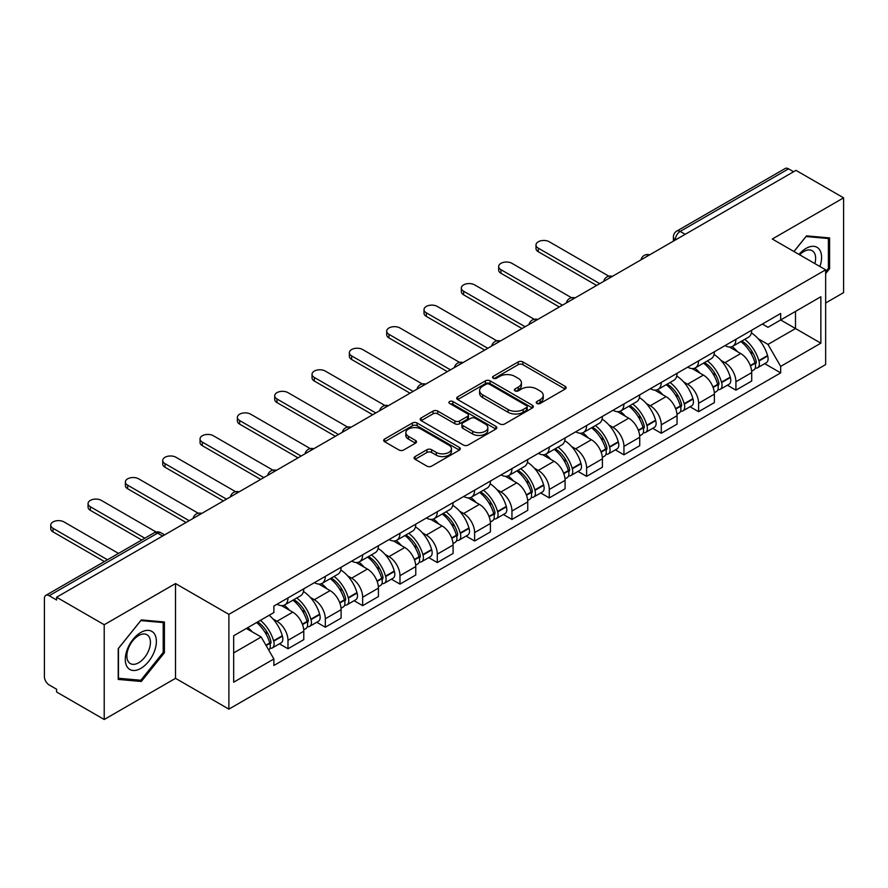 <?xml version="1.0" encoding="UTF-8"?>
<svg xmlns="http://www.w3.org/2000/svg" width="888" height="888" viewBox="0 0 888 888"><rect width="100%" height="100%" fill="white"/><g stroke="black" fill="none" stroke-linecap="round" stroke-linejoin="round"><path stroke-width="1.33" d="M536.907 403.452A2.32 1.343 0 0 0 540.193 403.452L565.157 389.044A3.319 1.92 0 0 0 566.122 387.69A3.319 1.92 0 0 0 565.157 386.336L522.877 361.927A3.319 1.92 0 0 0 518.181 361.927L493.217 376.334A2.32 1.343 0 0 0 492.54 377.278A2.32 1.343 0 0 0 493.217 378.233A2.32 1.343 0 0 0 496.514 378.233L499.744 376.368A10.634 6.138 0 0 1 514.774 376.368L518.292 378.399A10.634 6.138 0 0 1 521.411 382.739A10.634 6.138 0 0 1 518.292 387.079L515.062 388.944A2.32 1.343 0 0 0 514.385 389.899A2.32 1.343 0 0 0 515.062 390.842A2.32 1.343 0 0 0 518.359 390.842L521.578 388.977A10.634 6.138 0 0 1 536.618 388.977L540.137 391.009A10.634 6.138 0 0 1 543.256 395.349A10.634 6.138 0 0 1 540.137 399.689L536.907 401.554A2.32 1.343 0 0 0 536.23 402.508A2.32 1.343 0 0 0 536.907 403.452L536.907 401.554M415.073 456.576A3.319 1.92 0 0 0 414.097 457.931A3.319 1.92 0 0 0 415.073 459.285L426.928 466.133A3.319 1.92 0 0 0 431.624 466.133L459.34 450.138A3.319 1.92 0 0 0 460.317 448.773A3.319 1.92 0 0 0 459.34 447.419L417.06 423.01A3.319 1.92 0 0 0 412.365 423.01L384.648 439.016A3.319 1.92 0 0 0 383.683 440.37A3.319 1.92 0 0 0 384.648 441.725L398.978 449.994A3.319 1.92 0 0 0 403.674 449.994L415.54 443.145A3.319 1.92 0 0 0 416.516 441.791A3.319 1.92 0 0 0 415.54 440.437L408.436 436.341A8.88 5.128 0 0 1 405.827 432.711A8.88 5.128 0 0 1 411.322 427.972A8.88 5.128 0 0 1 421.001 429.082L448.829 445.154A8.88 5.128 0 0 1 451.437 448.773A8.88 5.128 0 0 1 445.954 453.513A8.88 5.128 0 0 1 436.263 452.403L431.624 449.728A3.319 1.92 0 0 0 426.928 449.728L415.073 456.576L415.073 459.285M228.882 614.363L175.524 583.56L104.218 624.73L56.599 597.236L795.981 170.363L843.6 197.846L772.294 239.016L825.651 269.819L228.882 614.363L228.882 709.135L825.651 364.591L825.651 269.819M499.977 423.965A3.319 1.92 0 0 0 504.673 423.965L532.389 407.958A3.319 1.92 0 0 0 533.355 406.604A3.319 1.92 0 0 0 532.389 405.25L490.109 380.841A3.319 1.92 0 0 0 485.414 380.841L457.697 396.847A3.319 1.92 0 0 0 456.721 398.201A3.319 1.92 0 0 0 457.697 399.556L499.977 423.965M450.527 403.951A2.32 1.343 0 0 1 452.88 404.284L452.88 401.52L495.87 426.34A3.319 1.92 0 0 1 496.836 427.694A3.319 1.92 0 0 1 495.87 429.048L468.154 445.055A3.319 1.92 0 0 1 463.447 445.055L421.178 420.646L421.178 417.926A3.319 1.92 0 0 0 420.202 419.28A3.319 1.92 0 0 0 421.178 420.646M421.178 417.926L433.033 411.077A3.319 1.92 0 0 1 437.74 411.077L454.878 420.979A3.319 1.92 0 0 0 459.573 420.979L467.443 416.439A3.319 1.92 0 0 0 468.42 415.085A3.319 1.92 0 0 0 467.443 413.73L449.594 403.418A2.32 1.343 0 0 1 448.917 402.475A2.32 1.343 0 0 1 450.349 401.232A2.32 1.343 0 0 1 452.88 401.52M104.218 624.73L104.218 719.502L56.599 692.007L56.599 689.243L49.184 684.959A6.771 3.907 -120 0 1 44.4 676.667L44.4 598.479A6.771 3.907 -120 0 1 45.799 595.382L154.201 532.8A6.771 3.907 60 0 1 157.576 533.133L49.184 595.715A6.771 3.907 -120 0 0 45.799 595.382M825.651 302.986L843.6 292.618L843.6 197.846M104.218 719.502L175.524 678.332L228.882 709.135M56.599 597.236L56.599 599.999L49.184 595.715M685.192 234.321L680.175 231.424A6.771 3.907 60 0 0 676.789 231.08L785.181 168.498A6.771 3.907 60 0 1 788.566 168.842L680.175 231.424A6.771 3.907 120 0 0 675.391 239.704L675.391 239.982M793.595 171.739L788.566 168.842M735.919 339.316A15.562 8.991 60 0 1 732.7 346.298L748.495 337.185A15.562 8.991 -120 0 0 751.714 330.192M720.934 360.361L724.919 362.659A15.562 8.991 60 0 1 735.919 381.729L751.714 372.605A15.562 8.991 -120 0 0 740.714 353.546L729.403 347.019M751.714 372.605L751.714 381.03L735.919 390.154L727.361 385.203M732.7 346.298A15.562 8.991 60 0 1 725.041 345.599M735.919 381.729L735.919 390.154M698.59 360.861A15.562 8.991 60 0 1 695.371 367.854L711.166 358.73A15.562 8.991 -120 0 0 714.385 351.748M690.032 406.76L698.601 411.699L714.385 402.586L714.385 394.161A15.562 8.991 -120 0 0 703.385 375.091L692.074 368.564M695.371 367.854A15.562 8.991 60 0 1 687.712 367.155M683.605 381.918L687.59 384.215A15.562 8.991 60 0 1 698.601 403.274L698.601 411.699M661.271 382.417A15.562 8.991 60 0 1 658.041 389.399L673.837 380.286A15.562 8.991 -120 0 0 677.056 373.293M652.702 428.305L661.271 433.255L677.056 424.142L677.056 415.706A15.562 8.991 -120 0 0 666.056 396.647L654.745 390.121M658.041 389.399A15.562 8.991 60 0 1 650.382 388.7M646.275 403.463L650.26 405.761A15.562 8.991 60 0 1 661.271 424.83L661.271 433.255M623.942 403.962A15.562 8.991 60 0 1 620.712 410.955L636.507 401.831A15.562 8.991 -120 0 0 639.726 394.849M615.373 449.861L623.942 454.8L639.737 445.687L639.737 437.262A15.562 8.991 -120 0 0 628.726 418.193L617.426 411.666M620.712 410.955A15.562 8.991 60 0 1 613.053 410.256M608.946 425.019L612.931 427.317A15.562 8.991 60 0 1 623.942 446.375L623.942 454.8M586.613 425.519A15.562 8.991 60 0 1 583.383 432.5L599.178 423.387A15.562 8.991 -120 0 0 602.408 416.394M578.044 471.417L586.613 476.357L602.408 467.243L602.408 458.807A15.562 8.991 -120 0 0 591.397 439.749L580.097 433.222M583.383 432.5A15.562 8.991 60 0 1 575.724 431.801M571.628 446.564L575.602 448.862A15.562 8.991 60 0 1 586.613 467.932L586.613 476.357M549.284 447.064A15.562 8.991 60 0 1 546.065 454.057L561.849 444.944A15.562 8.991 -120 0 0 565.079 437.951M540.714 492.962L549.284 497.913L565.079 488.789L565.079 480.364A15.562 8.991 -120 0 0 554.068 461.294L542.768 454.767M546.065 454.057A15.562 8.991 60 0 1 538.394 453.357M534.299 468.12L538.272 470.418A15.562 8.991 60 0 1 549.284 489.477L549.284 497.913M511.954 468.62A15.562 8.991 60 0 1 508.735 475.602L524.519 466.489A15.562 8.991 -120 0 0 527.75 459.507M503.396 514.518L511.954 519.458L527.75 510.345L527.75 501.909A15.562 8.991 -120 0 0 516.738 482.85L505.439 476.323M508.735 475.602A15.562 8.991 60 0 1 501.065 474.902M496.969 489.665L500.954 491.963A15.562 8.991 60 0 1 511.954 511.033L511.954 519.458M474.625 490.176A15.562 8.991 60 0 1 471.406 497.158L487.201 488.045A15.562 8.991 -120 0 0 490.42 481.052M466.067 536.063L474.625 541.014L490.42 531.89L490.42 523.465A15.562 8.991 -120 0 0 479.409 504.395L468.109 497.879M471.406 497.158A15.562 8.991 60 0 1 463.736 496.459M459.64 511.222L463.625 513.519A15.562 8.991 60 0 1 474.625 532.578L474.625 541.014M437.296 511.721A15.562 8.991 60 0 1 434.077 518.714L449.872 509.59A15.562 8.991 -120 0 0 453.091 502.608M428.738 557.62L437.296 562.559L453.091 553.446L453.091 545.021A15.562 8.991 -120 0 0 442.091 525.951L430.78 519.425M434.077 518.714A15.562 8.991 60 0 1 426.418 518.004M422.311 532.767L426.296 535.064A15.562 8.991 60 0 1 437.296 554.134L437.296 562.559M399.966 533.277A15.562 8.991 60 0 1 396.747 540.259L412.543 531.146A15.562 8.991 -120 0 0 415.762 524.153M391.408 579.165L399.977 584.115L415.762 574.991L415.762 566.566A15.562 8.991 -120 0 0 404.762 547.508L393.451 540.981M396.747 540.259A15.562 8.991 60 0 1 389.088 539.56M384.981 554.323L388.966 556.621A15.562 8.991 60 0 1 399.977 575.679L399.977 584.115M362.648 554.822A15.562 8.991 60 0 1 359.418 561.815L375.213 552.691A15.562 8.991 -120 0 0 378.432 545.709M354.079 600.721L362.648 605.66L378.432 596.547L378.432 588.122A15.562 8.991 -120 0 0 367.432 569.053L356.121 562.526M359.418 561.815A15.562 8.991 60 0 1 351.759 561.105M347.652 575.868L351.637 578.166A15.562 8.991 60 0 1 362.648 597.236L362.648 605.66M325.319 576.379A15.562 8.991 60 0 1 322.089 583.361L337.884 574.247A15.562 8.991 -120 0 0 341.103 567.254M316.75 622.266L325.319 627.217L341.114 618.092L341.114 609.668A15.562 8.991 -120 0 0 330.103 590.609L318.803 584.082M322.089 583.361A15.562 8.991 60 0 1 314.43 582.661M310.323 597.424L314.308 599.722A15.562 8.991 60 0 1 325.319 618.792L325.319 627.217M287.99 597.924A15.562 8.991 60 0 1 284.759 604.917L300.555 595.793A15.562 8.991 -120 0 0 303.785 588.811M279.42 643.822L287.99 648.762L303.785 639.649L303.785 631.224A15.562 8.991 -120 0 0 292.774 612.154L281.474 605.627M284.759 604.917A15.562 8.991 60 0 1 277.1 604.206M273.005 618.969L276.978 621.278A15.562 8.991 60 0 1 287.99 640.337L287.99 648.762M762.359 324.042L767.987 327.295L820.867 296.759L795.504 311.411L795.504 328.538L767.987 344.422L758.263 338.805M233.666 652.913L261.194 637.018L273.87 658.985L233.666 682.195L233.666 635.775L273.87 612.565L273.87 606.071L780.674 313.475L780.674 319.969L820.867 343.179L780.674 366.389L767.987 344.422M820.867 296.759L820.867 343.179M273.87 658.985L273.87 665.478L780.674 372.882L780.674 366.389M825.651 273.626L829.603 268.709L829.603 237.917L806.515 235.864L793.928 251.515M175.524 583.56L175.524 678.332M118.215 679.42L141.314 681.485L164.402 652.758L164.402 621.977L141.314 619.913L118.215 648.64L118.215 679.42M261.194 637.018L246.353 628.46M764.69 363.658L780.674 372.882M828.404 268.021L829.603 268.709M138.872 680.075L141.314 681.485M163.203 652.07L164.402 652.758M537.839 403.785L540.137 402.453A10.634 6.138 0 0 0 543.256 398.113L543.256 395.349M521.411 382.739L521.411 385.503A10.634 6.138 0 0 1 518.292 389.843L515.995 391.175M565.112 389.066L522.877 364.691A3.319 1.92 0 0 0 518.181 364.691L494.15 378.554M532.345 407.992L490.109 383.605A3.319 1.92 0 0 0 485.414 383.605L457.742 399.578M526.517 407.559A2.32 1.343 0 0 0 527.195 406.604A2.32 1.343 0 0 0 526.517 405.661L489.41 384.226A2.32 1.343 0 0 0 486.113 384.226L482.717 386.202A10.634 6.138 0 0 0 479.598 390.542A10.634 6.138 0 0 0 482.717 394.871L508.08 409.523A10.634 6.138 0 0 0 523.11 409.523L526.517 407.559L526.517 410.323A2.32 1.343 0 0 0 527.195 409.368L527.195 406.604M479.598 390.542L479.598 393.295A10.634 6.138 0 0 0 482.717 397.635L482.717 394.871M526.517 410.323L523.11 412.287A10.634 6.138 0 0 1 508.08 412.287L482.717 397.635M421.223 420.668L433.033 413.841L433.033 411.077M468.42 415.085L468.42 417.848A3.319 1.92 0 0 1 467.443 419.203L459.573 423.743A3.319 1.92 0 0 1 454.878 423.743L437.74 413.841A3.319 1.92 0 0 0 433.033 413.841M452.88 404.284L495.826 429.071M472.671 431.257A8.88 5.128 0 0 0 482.351 432.367A8.88 5.128 0 0 0 487.834 427.628A8.88 5.128 0 0 0 485.237 423.998L475.435 418.337A3.319 1.92 0 0 0 470.729 418.337L462.87 422.877A3.319 1.92 0 0 0 461.893 424.231A3.319 1.92 0 0 0 462.87 425.585L472.671 431.257L472.671 434.01A8.88 5.128 0 0 0 482.351 435.131A8.88 5.128 0 0 0 487.834 430.391L487.834 427.628M461.893 424.231L461.893 426.995A3.319 1.92 0 0 0 462.87 428.349L462.87 425.585M472.671 434.01L462.87 428.349M451.437 448.773L451.437 451.537A8.88 5.128 0 0 1 445.954 456.277A8.88 5.128 0 0 1 436.263 455.167L431.624 452.492A3.319 1.92 0 0 0 426.928 452.492L415.118 459.318M405.827 432.711L405.827 435.475A8.88 5.128 0 0 0 408.436 439.105L408.436 436.341M415.495 443.179L408.436 439.105M459.34 447.419L459.34 450.138L417.06 425.774A3.319 1.92 0 0 0 412.365 425.774L384.693 441.758M741.802 341.048A21.323 12.31 60 0 1 741.902 341.114A21.323 12.31 60 0 1 755.932 360.239L756.054 360.683A4.14 2.398 60 0 1 755.399 363.936A4.14 2.398 60 0 1 755.311 363.991M608.89 276.19L549.284 241.78A7.781 4.495 -0 0 0 540.803 240.803A7.781 4.495 -0 0 0 535.997 244.955A7.781 4.495 -0 0 0 538.272 248.141L538.272 251.726A7.781 4.495 180 0 1 535.997 248.551L535.997 244.955M740.87 341.591A25.719 14.852 60 0 1 755 362.804L755.122 363.248A8.547 4.928 60 0 1 753.779 369.952L751.648 371.184M755.233 368.065A8.547 4.928 -120 0 0 757.608 367.743A8.547 4.928 -120 0 0 758.951 361.039L758.829 360.595A25.719 14.852 -120 0 0 744.699 339.371M751.392 332.933A25.719 14.852 60 0 1 767.565 355.555L767.687 355.999A8.547 4.928 60 0 1 766.333 362.704L757.608 367.743M596.658 285.437L538.272 251.726M732.089 346.598A25.719 14.852 60 0 1 737.462 351.67M599.766 283.638L538.272 248.141M749.971 351.704L753.246 353.602M819.902 266.5A22 12.698 120 0 0 819.502 249.617A22 12.698 120 0 0 798.989 254.423M814.862 263.592A16.65 9.613 120 0 0 814.052 252.425A16.65 9.613 120 0 0 812.176 250.694A16.65 9.613 120 0 0 799.666 254.823M793.983 251.537L806.038 236.541L828.404 238.539L828.404 268.365L825.651 271.795M826.928 237.684L828.404 238.539M154.301 633.666A22 12.698 120 0 0 133.056 639.36A22 12.698 120 0 0 127.361 667.177A22 12.698 120 0 0 148.607 661.482A22 12.698 120 0 0 154.301 633.666M148.851 636.474A16.65 9.613 120 0 0 146.975 634.742A16.65 9.613 120 0 0 131.48 642.512A16.65 9.613 120 0 0 128.449 661.849A16.65 9.613 120 0 0 130.325 663.58A16.65 9.613 120 0 0 145.821 655.81A16.65 9.613 120 0 0 148.851 636.474M140.826 680.252L118.459 678.254L118.459 648.429L140.826 620.59L163.203 622.588L163.203 652.425L140.826 680.252M161.716 621.733L163.203 622.588M704.473 362.604A21.323 12.31 60 0 1 704.573 362.659A21.323 12.31 60 0 1 718.603 381.796L718.736 382.229A4.14 2.398 60 0 1 718.081 385.492A4.14 2.398 60 0 1 717.981 385.536M571.561 297.746L511.954 263.336A7.781 4.495 -0 0 0 503.474 262.36A7.781 4.495 -0 0 0 498.668 266.511A7.781 4.495 -0 0 0 500.954 269.686L500.954 273.282A7.781 4.495 180 0 1 498.668 270.096L498.668 266.511M703.54 363.137A25.719 14.852 60 0 1 717.671 384.36L717.793 384.804A8.547 4.928 60 0 1 716.45 391.508L714.318 392.729M717.904 389.621A8.547 4.928 -120 0 0 720.279 389.299A8.547 4.928 -120 0 0 721.622 382.584L721.5 382.151A25.719 14.852 -120 0 0 707.37 360.928M714.063 354.479A25.719 14.852 60 0 1 730.236 377.1L730.358 377.544A8.547 4.928 60 0 1 729.015 384.26L720.279 389.299M559.329 306.982L500.954 273.282M694.771 368.154A25.719 14.852 60 0 1 700.133 373.215M562.448 305.195L500.954 269.686M712.642 373.26L715.917 375.147M667.143 384.149A21.323 12.31 60 0 1 667.254 384.215A21.323 12.31 60 0 1 681.274 403.341L681.407 403.785A4.14 2.398 60 0 1 680.752 407.037A4.14 2.398 60 0 1 680.652 407.093M534.232 319.291L474.625 284.882A7.781 4.495 -0 0 0 466.145 283.905A7.781 4.495 -0 0 0 461.338 288.056A7.781 4.495 -0 0 0 463.625 291.242L463.625 294.827A7.781 4.495 180 0 1 461.338 291.653L461.338 288.056M666.211 384.693A25.719 14.852 60 0 1 680.341 405.905L680.474 406.349A8.547 4.928 60 0 1 679.12 413.064L676.989 414.285M680.585 411.166A8.547 4.928 -120 0 0 682.95 410.844A8.547 4.928 -120 0 0 684.293 404.14L684.171 403.696A25.719 14.852 -120 0 0 670.04 382.473M676.734 376.035A25.719 14.852 60 0 1 692.906 398.656L693.029 399.101A8.547 4.928 60 0 1 691.685 405.805L682.95 410.844M522 328.538L463.625 294.827M657.442 389.699A25.719 14.852 60 0 1 662.814 394.772M525.119 326.74L463.625 291.242M675.313 394.805L678.587 396.703M629.814 405.705A21.323 12.31 60 0 1 629.925 405.761A21.323 12.31 60 0 1 643.944 424.897L644.078 425.33A4.14 2.398 60 0 1 643.423 428.593A4.14 2.398 60 0 1 643.323 428.638M496.903 340.848L437.296 306.438A7.781 4.495 -0 0 0 428.815 305.461A7.781 4.495 -0 0 0 424.009 309.612A7.781 4.495 -0 0 0 426.296 312.787L426.296 316.383A7.781 4.495 180 0 1 424.009 313.209L424.009 309.612M628.882 406.238A25.719 14.852 60 0 1 643.012 427.461L643.145 427.905A8.547 4.928 60 0 1 641.791 434.609L639.671 435.841M643.256 432.722A8.547 4.928 -120 0 0 645.62 432.401A8.547 4.928 -120 0 0 646.975 425.696L646.841 425.252A25.719 14.852 -120 0 0 632.711 404.029M639.404 397.58A25.719 14.852 60 0 1 655.577 420.202L655.699 420.646A8.547 4.928 60 0 1 654.356 427.361L645.62 432.401M484.682 350.094L426.296 316.383M620.113 411.255A25.719 14.852 60 0 1 625.485 416.328M487.79 348.296L426.296 312.787M637.984 416.361L641.269 418.248M592.485 427.25A21.323 12.31 60 0 1 592.596 427.317A21.323 12.31 60 0 1 606.626 446.442L606.748 446.886A4.14 2.398 60 0 1 606.093 450.138A4.14 2.398 60 0 1 605.993 450.194M459.573 362.393L399.977 327.983A7.781 4.495 -0 0 0 391.486 327.006A7.781 4.495 -0 0 0 386.691 331.169A7.781 4.495 -0 0 0 388.966 334.343L388.966 337.928A7.781 4.495 180 0 1 386.691 334.754L386.691 331.169M591.552 427.794A25.719 14.852 60 0 1 605.683 449.006L605.816 449.45A8.547 4.928 60 0 1 604.462 456.166L602.341 457.387M605.927 454.268A8.547 4.928 -120 0 0 608.291 453.946A8.547 4.928 -120 0 0 609.645 447.241L609.512 446.797A25.719 14.852 -120 0 0 595.382 425.585M602.086 419.136A25.719 14.852 60 0 1 618.248 441.758L618.37 442.202A8.547 4.928 60 0 1 617.027 448.906L608.291 453.946M447.352 371.639L388.966 337.928M582.783 432.8A25.719 14.852 60 0 1 588.156 437.873M450.46 369.841L388.966 334.343M600.654 437.906L603.94 439.804M555.155 448.806A21.323 12.31 60 0 1 555.266 448.862A21.323 12.31 60 0 1 569.297 467.998L569.419 468.442A4.14 2.398 60 0 1 568.764 471.695A4.14 2.398 60 0 1 568.675 471.739M422.244 383.949L362.648 349.539A7.781 4.495 -0 0 0 354.168 348.562A7.781 4.495 -0 0 0 349.361 352.714A7.781 4.495 -0 0 0 351.637 355.888L351.637 359.485A7.781 4.495 180 0 1 349.361 356.31L349.361 352.714M554.223 449.339A25.719 14.852 60 0 1 568.364 470.562L568.486 471.006A8.547 4.928 60 0 1 567.132 477.711L565.012 478.943M568.598 475.824A8.547 4.928 -120 0 0 570.962 475.502A8.547 4.928 -120 0 0 572.316 468.797L572.183 468.353A25.719 14.852 -120 0 0 558.053 447.13M564.757 440.681A25.719 14.852 60 0 1 580.919 463.314L581.052 463.747A8.547 4.928 60 0 1 579.698 470.462L570.962 475.502M410.023 393.195L351.637 359.485M545.454 454.356A25.719 14.852 60 0 1 550.826 459.429M413.131 391.397L351.637 355.888M563.325 459.462L566.611 461.349M517.826 470.351A21.323 12.31 60 0 1 517.937 470.418A21.323 12.31 60 0 1 531.968 489.543L532.09 489.987A4.14 2.398 60 0 1 531.435 493.24A4.14 2.398 60 0 1 531.346 493.295M384.915 405.494L325.319 371.084A7.781 4.495 -0 0 0 316.838 370.118A7.781 4.495 -0 0 0 312.032 374.27A7.781 4.495 -0 0 0 314.308 377.444L314.308 381.03A7.781 4.495 180 0 1 312.032 377.855L312.032 374.27M516.894 470.895A25.719 14.852 60 0 1 531.035 492.107L531.157 492.551A8.547 4.928 60 0 1 529.803 499.267L527.683 500.488M531.268 497.369A8.547 4.928 -120 0 0 533.633 497.058A8.547 4.928 -120 0 0 534.987 490.343L534.865 489.899A25.719 14.852 -120 0 0 520.723 468.686M527.428 462.237A25.719 14.852 60 0 1 543.589 484.859L543.722 485.303A8.547 4.928 60 0 1 542.368 492.008L533.633 497.058M372.694 414.74L314.308 381.03M508.125 475.901A25.719 14.852 60 0 1 513.497 480.974M375.802 412.942L314.308 377.444M525.996 481.007L529.281 482.906M480.508 491.908A21.323 12.31 60 0 1 480.608 491.963A21.323 12.31 60 0 1 494.638 511.1L494.76 511.544A4.14 2.398 60 0 1 494.105 514.796A4.14 2.398 60 0 1 494.017 514.84M347.585 427.05L287.99 392.64A7.781 4.495 -0 0 0 279.509 391.664A7.781 4.495 -0 0 0 274.703 395.815A7.781 4.495 -0 0 0 276.978 398.99L276.978 402.586A7.781 4.495 180 0 1 274.703 399.411L274.703 395.815M479.576 492.44A25.719 14.852 60 0 1 493.706 513.664L493.828 514.108A8.547 4.928 60 0 1 492.485 520.812L490.354 522.044M493.939 518.925A8.547 4.928 -120 0 0 496.303 518.603A8.547 4.928 -120 0 0 497.657 511.899L497.535 511.455A25.719 14.852 -120 0 0 483.394 490.232M490.098 483.782A25.719 14.852 60 0 1 506.271 506.415L506.393 506.848A8.547 4.928 60 0 1 505.039 513.564L496.303 518.603M335.364 436.297L276.978 402.586M470.795 497.458A25.719 14.852 60 0 1 476.168 502.53M338.472 434.498L276.978 398.99M488.678 502.564L491.952 504.451M443.179 513.453A21.323 12.31 60 0 1 443.279 513.519A21.323 12.31 60 0 1 457.309 532.645L457.431 533.089A4.14 2.398 60 0 1 456.776 536.341A4.14 2.398 60 0 1 456.687 536.396M310.267 448.595L250.66 414.185A7.781 4.495 -0 0 0 242.18 413.22A7.781 4.495 -0 0 0 237.374 417.371A7.781 4.495 -0 0 0 239.649 420.546L239.649 424.142A7.781 4.495 180 0 1 237.374 420.956L237.374 417.371M442.246 513.997A25.719 14.852 60 0 1 456.377 535.22L456.499 535.653A8.547 4.928 60 0 1 455.156 542.368L453.024 543.589M456.61 540.481A8.547 4.928 -120 0 0 458.985 540.159A8.547 4.928 -120 0 0 460.328 533.444L460.206 533A25.719 14.852 -120 0 0 446.076 511.788M452.769 505.339A25.719 14.852 60 0 1 468.942 527.96L469.064 528.404A8.547 4.928 60 0 1 467.71 535.109L458.985 540.159M298.035 457.842L239.649 424.142M433.466 519.014A25.719 14.852 60 0 1 438.839 524.075M301.143 456.044L239.649 420.546M451.348 524.109L454.623 526.007M405.849 535.009A21.323 12.31 60 0 1 405.949 535.064A21.323 12.31 60 0 1 419.98 554.201L420.113 554.645A4.14 2.398 60 0 1 419.458 557.897A4.14 2.398 60 0 1 419.358 557.942M272.938 470.152L213.331 435.742A7.781 4.495 -0 0 0 204.851 434.765A7.781 4.495 -0 0 0 200.044 438.916A7.781 4.495 -0 0 0 202.331 442.091L202.331 445.687A7.781 4.495 180 0 1 200.044 442.513L200.044 438.916M404.917 535.542A25.719 14.852 60 0 1 419.047 556.765L419.169 557.209A8.547 4.928 60 0 1 417.826 563.913L415.695 565.145M419.28 562.026A8.547 4.928 -120 0 0 421.656 561.704A8.547 4.928 -120 0 0 422.999 555L422.877 554.556A25.719 14.852 -120 0 0 408.746 533.333M415.44 526.884A25.719 14.852 60 0 1 431.612 549.517L431.735 549.95A8.547 4.928 60 0 1 430.391 556.665L421.656 561.704M260.706 479.398L202.331 445.687M396.148 540.559A25.719 14.852 60 0 1 401.509 545.632M263.825 477.6L202.331 442.091M414.019 545.665L417.293 547.563M368.52 556.554A21.323 12.31 60 0 1 368.631 556.621A21.323 12.31 60 0 1 382.65 575.746L382.784 576.19A4.14 2.398 60 0 1 382.129 579.442A4.14 2.398 60 0 1 382.029 579.498M235.609 491.708L176.002 457.287A7.781 4.495 -0 0 0 167.521 456.321A7.781 4.495 -0 0 0 162.715 460.472A7.781 4.495 -0 0 0 165.002 463.647L165.002 467.243A7.781 4.495 180 0 1 162.715 464.058L162.715 460.472M367.588 557.098A25.719 14.852 60 0 1 381.718 578.321L381.851 578.754A8.547 4.928 60 0 1 380.497 585.47L378.366 586.691M381.962 583.583A8.547 4.928 -120 0 0 384.326 583.261A8.547 4.928 -120 0 0 385.67 576.545L385.547 576.101A25.719 14.852 -120 0 0 371.417 554.889M378.11 548.44A25.719 14.852 60 0 1 394.283 571.062L394.405 571.506A8.547 4.928 60 0 1 393.062 578.21L384.326 583.261M223.376 500.943L165.002 467.243M358.819 562.115A25.719 14.852 60 0 1 364.191 567.177M226.496 499.145L165.002 463.647M376.69 567.221L379.964 569.108M331.191 578.11A21.323 12.31 60 0 1 331.302 578.166A21.323 12.31 60 0 1 345.321 597.302L345.454 597.746A4.14 2.398 60 0 1 344.799 600.998A4.14 2.398 60 0 1 344.699 601.043M198.279 513.253L138.672 478.843A7.781 4.495 -0 0 0 130.192 477.866A7.781 4.495 -0 0 0 125.386 482.018A7.781 4.495 -0 0 0 127.672 485.203L127.672 488.789A7.781 4.495 180 0 1 125.386 485.614L125.386 482.018M330.258 578.643A25.719 14.852 60 0 1 344.389 599.866L344.522 600.31A8.547 4.928 60 0 1 343.168 607.015L341.048 608.247M344.633 605.128A8.547 4.928 -120 0 0 346.997 604.806A8.547 4.928 -120 0 0 348.351 598.101L348.218 597.657A25.719 14.852 -120 0 0 334.088 576.434M340.781 569.985A25.719 14.852 60 0 1 356.954 592.618L357.076 593.062A8.547 4.928 60 0 1 355.733 599.766L346.997 604.806M186.058 522.499L127.672 488.789M321.489 583.66A25.719 14.852 60 0 1 326.862 588.733M189.166 520.701L127.672 485.203M339.36 588.766L342.646 590.664M293.861 599.655A21.323 12.31 60 0 1 293.972 599.722A21.323 12.31 60 0 1 308.003 618.858L308.125 619.291A4.14 2.398 60 0 1 307.47 622.555A4.14 2.398 60 0 1 307.37 622.599M156.166 532.045L101.354 500.399A7.781 4.495 -0 0 0 92.863 499.422A7.781 4.495 -0 0 0 88.067 503.574A7.781 4.495 -0 0 0 90.343 506.748L90.343 510.345A7.781 4.495 180 0 1 88.067 507.159L88.067 503.574M292.929 600.199A25.719 14.852 60 0 1 307.059 621.422L307.193 621.855A8.547 4.928 60 0 1 305.838 628.571L303.718 629.792M307.304 626.684A8.547 4.928 -120 0 0 309.668 626.362A8.547 4.928 -120 0 0 311.022 619.646L310.889 619.214A25.719 14.852 -120 0 0 296.759 597.99M303.463 591.541A25.719 14.852 60 0 1 319.625 614.163L319.747 614.607A8.547 4.928 60 0 1 318.404 621.311L309.668 626.362M141.714 540.004L90.343 510.345M284.16 605.216A25.719 14.852 60 0 1 289.532 610.278M144.833 538.206L90.343 506.748M302.031 610.322L305.317 612.209M257.687 621.911A21.323 12.31 60 0 1 270.673 640.403L270.796 640.847A4.14 2.398 60 0 1 270.141 644.1A4.14 2.398 60 0 1 270.052 644.155M118.504 553.402L64.025 521.944A7.781 4.495 -0 0 0 55.544 520.967A7.781 4.495 -0 0 0 50.738 525.119A7.781 4.495 -0 0 0 53.014 528.305L53.014 531.89A7.781 4.495 180 0 1 50.738 528.715L50.738 525.119M256.599 622.544A25.719 14.852 60 0 1 269.741 642.968L269.863 643.412A8.547 4.928 60 0 1 268.687 650.016M269.974 648.229A8.547 4.928 -120 0 0 272.339 647.907A8.547 4.928 -120 0 0 273.693 641.203L273.56 640.759A25.719 14.852 -120 0 0 260.428 620.335M269.164 615.284A25.719 14.852 60 0 1 282.295 635.719L282.428 636.163A8.547 4.928 60 0 1 281.074 642.868L272.339 647.907M104.396 561.549L53.014 531.89M247.863 627.583A25.719 14.852 60 0 1 252.203 631.834M107.504 559.762L53.014 528.305M264.702 631.868L267.987 633.766M675.624 239.849L675.391 239.704A6.771 3.907 0 0 1 673.404 236.941L673.404 241.125M325.319 618.792L341.114 609.668M362.648 597.236L378.432 588.122M399.977 575.679L415.762 566.566M437.296 554.134L453.091 545.021M474.625 532.578L490.42 523.465M511.954 511.033L527.75 501.909M549.284 489.477L565.079 480.364M586.613 467.932L602.408 458.807M623.942 446.375L639.737 437.262M661.271 424.83L677.056 415.706M698.601 403.274L714.385 394.161M287.99 640.337L303.785 631.224M276.978 621.278L292.774 612.154M314.308 599.722L330.103 590.609M351.637 578.166L367.432 569.053M388.966 556.621L404.762 547.508M426.296 535.064L442.091 525.951M463.625 513.519L479.409 504.395M500.954 491.963L516.738 482.85M538.272 470.418L554.068 461.294M575.602 448.862L591.397 439.749M612.931 427.317L628.726 418.193M650.26 405.761L666.056 396.647M687.59 384.215L703.385 375.091M724.919 362.659L740.714 353.546M649.128 255.145A6.771 3.907 120 0 0 646.131 256.876M611.799 276.701A6.771 3.907 120 0 0 608.802 278.421M574.469 298.246A6.771 3.907 120 0 0 571.484 299.978M537.14 319.802A6.771 3.907 120 0 0 534.154 321.523M499.811 341.347A6.771 3.907 120 0 0 496.825 343.079M462.482 362.903A6.771 3.907 120 0 0 459.496 364.624M425.152 384.449A6.771 3.907 120 0 0 422.166 386.18M387.823 406.005A6.771 3.907 120 0 0 384.837 407.725M350.505 427.561A6.771 3.907 120 0 0 347.508 429.281M313.175 449.106A6.771 3.907 120 0 0 310.178 450.827M275.846 470.662A6.771 3.907 120 0 0 272.86 472.383M238.517 492.207A6.771 3.907 120 0 0 235.531 493.939M201.188 513.764A6.771 3.907 120 0 0 198.202 515.484M162.604 536.03L157.576 533.133A6.771 3.907 120 0 1 160.961 532.8A6.771 6.771 0 0 0 154.201 532.8M540.137 402.453L540.137 399.689M515.062 390.842L515.062 388.944M518.292 389.843L518.292 387.079M493.217 378.233L493.217 376.334M518.181 364.691L518.181 361.927M522.877 364.691L522.877 361.927M565.157 389.044L565.157 386.336M457.697 399.556L457.697 396.847M485.414 383.605L485.414 380.841M490.109 383.605L490.109 380.841M532.389 407.958L532.389 405.25M508.08 412.287L508.08 409.523M523.11 412.287L523.11 409.523M437.74 413.841L437.74 411.077M454.878 423.743L454.878 420.979M459.573 423.743L459.573 420.979M467.443 419.203L467.443 416.439M495.87 429.048L495.87 426.34M426.928 452.492L426.928 449.728M431.624 452.492L431.624 449.728M436.263 455.167L436.263 452.403M415.54 443.145L415.54 440.437M384.648 441.725L384.648 439.016M412.365 425.774L412.365 423.01M417.06 425.774L417.06 423.01M750.449 365.945L755.122 363.248M758.951 361.039L767.687 355.999M758.829 360.595L767.565 355.555M754.989 362.77L756.265 362.038M750.293 365.523L755 362.804M713.12 387.501L717.793 384.804M721.622 382.584L730.358 377.544M721.5 382.151L730.236 377.1M712.964 387.079L718.936 383.594M675.79 409.046L680.474 406.349M684.293 404.14L693.029 399.101M684.171 403.696L692.906 398.656M680.33 405.872L681.607 405.139M675.635 408.624L680.341 405.905M638.461 430.602L643.145 427.905M646.975 425.696L655.699 420.646M646.841 425.252L655.577 420.202M643.001 427.428L644.277 426.695M638.306 430.181L643.012 427.461M601.132 452.159L605.816 449.45M609.645 447.241L618.37 442.202M609.512 446.797L618.248 441.758M600.976 451.726L606.948 448.24M563.802 473.704L568.486 471.006M572.316 468.797L581.052 463.747M572.183 468.353L580.919 463.314M568.353 470.529L569.619 469.796M563.647 473.282L568.364 470.562M526.484 495.26L531.157 492.551M534.987 490.343L543.722 485.303M534.865 489.899L543.589 484.859M531.024 492.085L532.289 491.341M526.318 494.827L531.035 492.107M489.155 516.805L493.828 514.108M497.657 511.899L506.393 506.848M497.535 511.455L506.271 506.415M493.695 513.63L494.971 512.898M488.988 516.383L493.706 513.664M451.826 538.361L456.499 535.653M460.328 533.444L469.064 528.404M460.206 533L468.942 527.96M456.365 535.187L457.642 534.443M451.67 537.928L456.377 535.22M414.496 559.906L419.169 557.209M422.999 555L431.735 549.95M422.877 554.556L431.612 549.517M419.036 556.732L420.313 555.999M414.341 559.484L419.047 556.765M377.167 581.462L381.851 578.754M385.67 576.545L394.405 571.506M385.547 576.101L394.283 571.062M377.012 581.041L382.983 577.555M339.838 603.008L344.522 600.31M348.351 598.101L357.076 593.062M348.218 597.657L356.954 592.618M339.682 602.586L345.654 599.1M302.508 624.564L307.193 621.855M311.022 619.646L319.747 614.607M310.889 619.214L319.625 614.163M307.059 621.389L308.325 620.657M302.353 624.142L307.059 621.422M266.123 645.565L269.863 643.412M273.693 641.203L282.428 636.163M273.56 640.759L282.295 635.719M269.73 642.934L270.995 642.202M265.901 645.188L269.741 642.968M649.694 254.812A6.771 6.771 0 0 0 641.014 259.829M612.365 276.368A6.771 6.771 0 0 0 603.685 281.385M575.047 297.913A6.771 6.771 0 0 0 566.355 302.93M537.717 319.469A6.771 6.771 0 0 0 529.026 324.486M500.388 341.014A6.771 6.771 0 0 0 491.697 346.031M463.059 362.57A6.771 6.771 0 0 0 454.379 367.588M425.729 384.127A6.771 6.771 0 0 0 417.049 389.133M388.4 405.672A6.771 6.771 0 0 0 379.72 410.689M351.071 427.228A6.771 6.771 0 0 0 342.391 432.234M313.742 448.773A6.771 6.771 0 0 0 305.061 453.79M276.423 470.329A6.771 6.771 0 0 0 267.732 475.335M239.094 491.874A6.771 6.771 0 0 0 230.403 496.892M201.765 513.431A6.771 6.771 0 0 0 193.073 518.437M164.591 534.887L160.961 532.8M676.789 231.08A6.771 6.771 0 0 0 673.404 236.941"/></g></svg>
